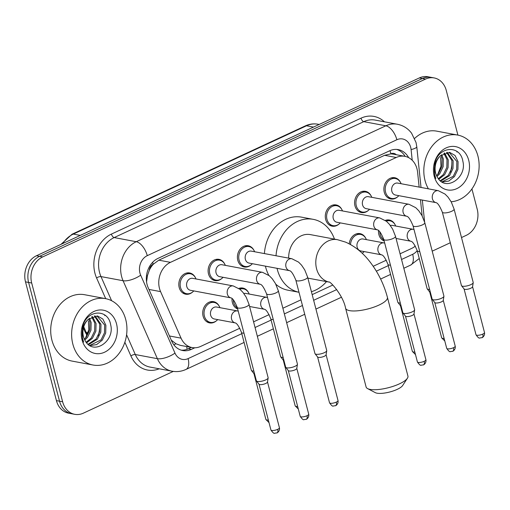 <?xml version="1.0" encoding="UTF-8"?>
<svg xmlns="http://www.w3.org/2000/svg" width="510" height="510" viewBox="0 0 510 510"><rect width="100%" height="100%" fill="white"/><g stroke="black" fill="none" stroke-linecap="round" stroke-linejoin="round"><path stroke-width="0.76" d="M362.852 252.794A10.806 8.778 -79.4 0 1 362.221 253.304M237.666 308.964A10.806 8.778 -79.4 0 1 232.388 302.602A10.806 8.778 -79.4 0 1 232.031 298.535M216.374 320.822A10.806 8.778 -79.4 0 1 209.565 322.9A10.806 8.778 -79.4 0 1 203.095 316.206A10.806 8.778 -79.4 0 1 205.071 305.579A10.806 8.778 -79.4 0 1 213.543 301.659A10.806 8.778 -79.4 0 1 219.141 306.057M384.145 240.937A10.806 8.778 -79.4 0 1 378.873 234.574A10.806 8.778 -79.4 0 1 378.509 230.507M221.773 278.517A10.806 8.778 -79.4 0 1 214.965 280.596A10.806 8.778 -79.4 0 1 208.494 273.902A10.806 8.778 -79.4 0 1 210.477 263.275A10.806 8.778 -79.4 0 1 218.943 259.354A10.806 8.778 -79.4 0 1 224.54 263.753M192.48 292.128A10.806 8.778 -79.4 0 1 185.672 294.206A10.806 8.778 -79.4 0 1 179.201 287.512A10.806 8.778 -79.4 0 1 181.177 276.879A10.806 8.778 -79.4 0 1 189.65 272.958A10.806 8.778 -79.4 0 1 195.247 277.357M338.959 224.094A10.806 8.778 -79.4 0 1 332.15 226.172A10.806 8.778 -79.4 0 1 325.68 219.485A10.806 8.778 -79.4 0 1 327.656 208.851A10.806 8.778 -79.4 0 1 336.128 204.931A10.806 8.778 -79.4 0 1 341.725 209.329M251.073 264.913A10.806 8.778 -79.4 0 1 244.264 266.991A10.806 8.778 -79.4 0 1 237.787 260.298A10.806 8.778 -79.4 0 1 239.77 249.664A10.806 8.778 -79.4 0 1 248.242 245.75A10.806 8.778 -79.4 0 1 253.833 250.149M368.252 210.49A10.806 8.778 -79.4 0 1 361.443 212.568A10.806 8.778 -79.4 0 1 354.973 205.874A10.806 8.778 -79.4 0 1 356.955 195.241A10.806 8.778 -79.4 0 1 365.428 191.326A10.806 8.778 -79.4 0 1 371.019 195.725M397.551 196.885A10.806 8.778 -79.4 0 1 390.743 198.964A10.806 8.778 -79.4 0 1 384.272 192.27A10.806 8.778 -79.4 0 1 386.248 181.636A10.806 8.778 -79.4 0 1 394.721 177.716A10.806 8.778 -79.4 0 1 400.318 182.121M419.15 187.106L417.601 172.246A20.266 16.454 100.6 0 0 416.995 168.874A20.266 16.454 100.6 0 0 404.857 156.328A20.266 16.454 100.6 0 0 396.244 157.494L170.461 262.35A20.266 16.454 100.6 0 0 160.573 291.612L181.056 338.149A20.266 16.454 100.6 0 0 192.098 347.559A20.266 16.454 100.6 0 0 200.717 346.392L239.84 328.223M149.315 270.274A20.266 16.454 -79.4 0 1 153.472 264.072L153.191 264.199A6.757 5.482 100.6 0 0 149.315 270.274L147.473 275.553L146.555 281.877M396.238 154.708A6.757 5.482 100.6 0 0 390.921 153.791L390.641 153.918A20.266 16.454 -79.4 0 1 393.236 154.148L404.857 156.328M171.258 340.106L175.937 343.765L180.425 345.372L192.098 347.559M390.641 153.918L384.597 155.308L158.814 260.17L153.472 264.072M422.14 215.883L420.463 199.722M400.063 253.808L411.576 248.459A20.266 16.454 100.6 0 0 415.331 246.069M253.585 321.835L269.133 314.613M282.878 308.231L300.964 299.829M312.171 294.627L332.845 285.026M373.205 266.284L386.319 260.189M349.235 243.85A10.806 8.778 -79.4 0 1 360.022 233.631A10.806 8.778 -79.4 0 1 365.619 238.03M238.827 288.43A10.806 8.778 -79.4 0 1 242.843 288.054A10.806 8.778 -79.4 0 1 248.434 292.453M385.305 220.403A10.806 8.778 -79.4 0 1 389.321 220.02A10.806 8.778 -79.4 0 1 394.918 224.425M408.637 157.641A20.266 16.454 100.6 0 0 398.272 149.628A20.266 16.454 100.6 0 0 389.659 150.794L158.049 258.36A20.266 16.454 100.6 0 0 148.155 287.621L171.711 341.139A20.266 16.454 100.6 0 0 182.758 350.542A20.266 16.454 100.6 0 0 191.371 349.382L194.807 347.782M396.71 149.43A20.266 16.454 -79.4 0 1 405.157 156.385M471.928 188.923L477.22 209.234A20.266 16.454 -79.4 0 1 466.236 235.352L461.505 237.552M173.285 371.407L83.379 413.157A20.266 16.454 -79.4 0 1 74.766 414.324A20.266 16.454 -79.4 0 1 62.634 401.778L31.696 283.024A20.266 16.454 -79.4 0 1 42.681 256.906L425.538 79.095A20.266 16.454 -79.4 0 1 434.15 77.928A20.266 16.454 -79.4 0 1 446.282 90.48L457.91 135.112M450.298 242.754L432.212 251.156M74.766 414.324L68.569 413.164A20.266 16.454 -79.4 0 1 56.431 400.618L25.5 281.858A20.266 16.454 -79.4 0 1 36.478 255.739L419.335 77.934L422.439 78.514A20.266 16.454 -79.4 0 1 431.052 77.348A20.266 16.454 -79.4 0 0 422.439 78.514L39.582 256.32L422.439 78.514L425.538 79.095M25.5 281.858L28.598 282.444A20.266 16.454 -79.4 0 1 39.582 256.32A20.266 16.454 -79.4 0 0 28.598 282.444L59.53 401.198L28.598 282.444L31.696 283.024M71.668 413.744A20.266 16.454 -79.4 0 1 59.53 401.198A20.266 16.454 -79.4 0 0 71.668 413.744M191.275 347.406L188.273 348.795A20.266 16.454 -79.4 0 1 181.222 350.166M98.175 335.714A27.017 21.943 100.6 0 0 99.66 323.78M450.362 172.144A27.017 21.943 100.6 0 0 451.847 160.216M419.335 77.934A20.266 16.454 -79.4 0 1 427.954 76.768L434.15 77.928M428.387 188.834A33.775 27.425 -79.4 0 1 425.034 180.546A33.775 27.425 -79.4 0 1 431.218 147.314A33.775 27.425 -79.4 0 1 457.687 135.067A33.775 27.425 -79.4 0 1 477.915 155.983A33.775 27.425 -79.4 0 1 451.165 201.769M414.624 138.433A33.775 27.425 -79.4 0 1 436.77 131.153L457.687 135.067M456.794 151.33A33.775 27.425 -79.4 0 1 456.992 152.063M441.87 181.904L453.237 176.339L456.673 169.212L456.845 161.479L449.138 152.318M442.074 182.025L448.774 181.069L454.467 176.568L457.903 169.441L458.076 161.715L455.054 155.48L449.756 152.413L440.551 155.684A15.268 12.399 -79.4 0 0 435.648 173.088A15.268 12.399 -79.4 0 0 437.395 177.219C445.485 192.417 467.173 177.646 462.876 161.358C460.275 144.279 438.313 146.268 434.718 163.5L434.673 175.274L435.82 178.538L434.794 175.006C433.443 166.662 435.361 160.223 440.551 155.684M440.238 180.706L448.315 175.415L451.758 168.287L451.924 160.561L446.575 152.388M440.697 181.088L449.546 175.644L452.982 168.523L453.154 160.79L447.225 152.305M438.364 178.685L443.394 174.49L446.836 167.369L447.009 159.636L443.866 153.274M438.829 179.271L444.624 174.726L448.067 167.599L448.239 159.866L444.561 152.962M436.547 175.631L438.479 173.572L441.915 166.445L442.087 158.718L440.933 155.308M436.987 176.517L439.709 173.802L443.145 166.674L443.317 158.948L441.698 154.657M468.709 160.255A22.019 17.882 -79.4 0 1 456.781 188.643A22.019 17.882 -79.4 0 1 434.233 176.269A22.019 17.882 -79.4 0 1 446.167 147.887A22.019 17.882 -79.4 0 1 468.709 160.255M440.589 157.431L440.978 166.171L437.707 174.484M407.42 378.222L402.67 385.509A14.86 4.348 165.4 0 1 397.169 389.385A14.86 4.348 165.4 0 1 375.29 392.643L367.595 388.601A21.618 6.324 -14.6 0 0 399.413 383.858A21.618 6.324 -14.6 0 0 407.42 378.222A21.618 6.324 -14.6 0 0 407.936 376.093L387.421 297.336A21.618 6.324 165.4 0 1 378.904 305.108A21.618 6.324 165.4 0 1 357.739 310.781A21.618 6.324 165.4 0 1 345.589 308.231L366.103 386.988A21.618 6.324 -14.6 0 0 367.595 388.601M307.874 278.122L329.09 282.094A21.618 17.55 100.6 0 1 316.57 268.789A21.618 17.55 100.6 0 1 328.281 240.93A21.618 17.55 100.6 0 1 337.473 239.687L310.354 234.606A21.618 17.55 100.6 0 0 288.673 258.13M275.853 284.274A37.147 30.166 -79.4 0 0 287.908 290.19L298.994 292.268A37.147 30.166 -79.4 0 1 277.287 269.356A37.147 30.166 -79.4 0 1 277.032 268.317M276.031 255.765A37.147 30.166 -79.4 0 1 313.21 219.338A37.147 30.166 -79.4 0 1 334.471 239.12M268.84 275.368A37.147 30.166 -79.4 0 1 265.665 267.183A37.147 30.166 -79.4 0 1 265.41 266.144M264.409 253.585A37.147 30.166 -79.4 0 1 301.588 217.158L313.21 219.338M326.508 281.616A37.147 30.166 -79.4 0 1 311.412 291.707M438.326 190.695L445.039 194.08L448.035 197.128L451.242 201.915L454.091 209.094A6.082 1.779 165.4 0 1 451.701 211.274A6.082 1.779 165.4 0 1 451.395 211.414A6.082 1.779 165.4 0 1 442.329 212.154C439.818 206.123 437.727 202.954 436.05 202.642L395.486 195.043A6.082 4.934 -79.4 0 1 391.846 191.275A6.082 4.934 -79.4 0 1 392.961 185.296A6.082 4.934 -79.4 0 1 397.723 183.09L438.326 190.695A6.082 4.934 -79.4 0 0 435.444 191.199A6.082 4.934 -79.4 0 0 432.448 198.881A6.082 4.934 -79.4 0 0 436.063 202.642L436.088 202.648M398.858 195.674A10.13 8.23 -79.4 0 1 391.642 198.447A10.13 8.23 -79.4 0 1 385.573 192.168A10.13 8.23 -79.4 0 1 387.428 182.204A10.13 8.23 -79.4 0 1 395.371 178.525A10.13 8.23 -79.4 0 1 401.096 183.721M454.091 209.094L473.21 282.47A6.082 1.779 165.4 0 1 473.216 282.699A6.082 1.779 165.4 0 1 470.813 284.656A6.082 1.779 165.4 0 1 462.564 286.212A6.082 1.779 165.4 0 1 461.55 285.74A6.082 1.779 165.4 0 1 461.442 285.536L442.329 212.154M472.547 286.645A4.392 1.288 165.4 0 1 472.56 286.811A4.392 1.288 165.4 0 1 470.819 288.22A4.392 1.288 165.4 0 1 464.865 289.349A4.392 1.288 165.4 0 1 464.125 289.004L461.55 285.74M409.033 204.3L415.739 207.685L418.742 210.732L421.948 215.52L424.798 222.698A6.082 1.779 165.4 0 1 422.401 224.884A6.082 1.779 165.4 0 1 422.095 225.018A6.082 1.779 165.4 0 1 413.03 225.764C410.524 219.727 408.433 216.559 406.757 216.246L366.193 208.647A6.082 4.934 -79.4 0 1 362.553 204.88A6.082 4.934 -79.4 0 1 363.662 198.9A6.082 4.934 -79.4 0 1 368.43 196.694L409.033 204.3A6.082 4.934 -79.4 0 0 406.151 204.803A6.082 4.934 -79.4 0 0 403.149 212.485A6.082 4.934 -79.4 0 0 406.763 216.246L406.789 216.253M369.559 209.278A10.13 8.23 -79.4 0 1 362.342 212.052A10.13 8.23 -79.4 0 1 356.28 205.779A10.13 8.23 -79.4 0 1 358.135 195.808A10.13 8.23 -79.4 0 1 366.078 192.136A10.13 8.23 -79.4 0 1 371.796 197.325M424.798 222.698L443.91 296.074A6.082 1.779 165.4 0 1 443.923 296.304A6.082 1.779 165.4 0 1 441.513 298.261A6.082 1.779 165.4 0 1 433.27 299.816A6.082 1.779 165.4 0 1 432.25 299.344A6.082 1.779 165.4 0 1 432.148 299.14L413.03 225.764M443.254 300.25A4.392 1.288 165.4 0 1 443.26 300.416A4.392 1.288 165.4 0 1 441.526 301.831A4.392 1.288 165.4 0 1 435.565 302.953A4.392 1.288 165.4 0 1 434.832 302.615L432.25 299.344M379.733 217.91L386.446 221.289L389.442 224.336L392.655 229.124L395.499 236.302A6.082 1.779 165.4 0 1 393.108 238.489A6.082 1.779 165.4 0 1 392.802 238.623A6.082 1.779 165.4 0 1 383.737 239.368C381.225 233.338 379.134 230.163 377.464 229.851L336.893 222.252A6.082 4.934 -79.4 0 1 333.253 218.49A6.082 4.934 -79.4 0 1 334.369 212.511A6.082 4.934 -79.4 0 1 339.131 210.305L379.733 217.91A6.082 4.934 -79.4 0 0 376.852 218.407A6.082 4.934 -79.4 0 0 373.856 226.096A6.082 4.934 -79.4 0 0 377.47 229.851L377.496 229.857M340.266 222.883A10.13 8.23 -79.4 0 1 333.049 225.656A10.13 8.23 -79.4 0 1 326.98 219.383A10.13 8.23 -79.4 0 1 328.835 209.412A10.13 8.23 -79.4 0 1 336.778 205.74A10.13 8.23 -79.4 0 1 342.503 210.936M395.499 236.302L414.617 309.678A6.082 1.779 165.4 0 1 414.624 309.914A6.082 1.779 165.4 0 1 412.22 311.865A6.082 1.779 165.4 0 1 403.971 313.42A6.082 1.779 165.4 0 1 402.957 312.949A6.082 1.779 165.4 0 1 402.849 312.745L383.737 239.368M413.961 313.854A4.392 1.288 165.4 0 1 413.967 314.026A4.392 1.288 165.4 0 1 412.227 315.435A4.392 1.288 165.4 0 1 406.272 316.557A4.392 1.288 165.4 0 1 405.539 316.219L402.957 312.949M291.847 258.723L298.56 262.108L301.557 265.155L304.763 269.943L307.613 277.121A6.082 1.779 165.4 0 1 305.216 279.308A6.082 1.779 165.4 0 1 304.91 279.442A6.082 1.779 165.4 0 1 295.851 280.181C293.339 274.151 291.248 270.982 289.572 270.67L249.007 263.071A6.082 4.934 -79.4 0 1 245.367 259.303A6.082 4.934 -79.4 0 1 246.477 253.323A6.082 4.934 -79.4 0 1 251.245 251.118L291.847 258.723A6.082 4.934 -79.4 0 0 288.966 259.227A6.082 4.934 -79.4 0 0 285.97 266.909A6.082 4.934 -79.4 0 0 289.578 270.67L289.61 270.676M252.373 263.702A10.13 8.23 -79.4 0 1 245.163 266.475A10.13 8.23 -79.4 0 1 239.094 260.202A10.13 8.23 -79.4 0 1 240.949 250.231A10.13 8.23 -79.4 0 1 248.893 246.559A10.13 8.23 -79.4 0 1 254.617 251.749M307.613 277.121L326.725 350.497A6.082 1.779 165.4 0 1 326.738 350.727A6.082 1.779 165.4 0 1 324.334 352.684A6.082 1.779 165.4 0 1 316.085 354.24A6.082 1.779 165.4 0 1 315.065 353.768A6.082 1.779 165.4 0 1 314.963 353.564L295.851 280.181M326.068 354.673A4.392 1.288 165.4 0 1 326.075 354.839A4.392 1.288 165.4 0 1 324.341 356.254A4.392 1.288 165.4 0 1 318.387 357.376A4.392 1.288 165.4 0 1 317.647 357.038L315.065 353.768M262.548 272.334L269.261 275.712L272.257 278.76L275.47 283.547L278.32 290.726A6.082 1.779 165.4 0 1 275.923 292.912A6.082 1.779 165.4 0 1 275.617 293.046A6.082 1.779 165.4 0 1 266.551 293.792C264.046 287.761 261.949 284.586 260.278 284.274L219.708 276.675A6.082 4.934 -79.4 0 1 216.068 272.914A6.082 4.934 -79.4 0 1 217.183 266.928A6.082 4.934 -79.4 0 1 221.946 264.728L262.548 272.334A6.082 4.934 -79.4 0 0 259.666 272.831A6.082 4.934 -79.4 0 0 256.67 280.519A6.082 4.934 -79.4 0 0 260.285 284.274L260.31 284.28M223.08 277.306A10.13 8.23 -79.4 0 1 215.864 280.079A10.13 8.23 -79.4 0 1 209.795 273.806A10.13 8.23 -79.4 0 1 211.656 263.836A10.13 8.23 -79.4 0 1 219.593 260.164A10.13 8.23 -79.4 0 1 225.318 265.359M278.32 290.726L297.432 364.102A6.082 1.779 165.4 0 1 297.438 364.338A6.082 1.779 165.4 0 1 295.035 366.288A6.082 1.779 165.4 0 1 286.792 367.844A6.082 1.779 165.4 0 1 285.772 367.372A6.082 1.779 165.4 0 1 285.664 367.168L266.551 293.792M296.775 368.277A4.392 1.288 165.4 0 1 296.782 368.45A4.392 1.288 165.4 0 1 295.041 369.858A4.392 1.288 165.4 0 1 289.087 370.98A4.392 1.288 165.4 0 1 288.354 370.642L285.772 367.372M186.775 286.518A6.082 4.934 -79.4 0 1 187.89 280.538A6.082 4.934 -79.4 0 1 192.652 278.332L233.255 285.938A6.082 4.934 -79.4 0 0 230.373 286.435A6.082 4.934 -79.4 0 0 227.377 294.123A6.082 4.934 -79.4 0 0 230.985 297.885L190.415 290.279A6.082 4.934 -79.4 0 1 186.775 286.518M193.787 290.91A10.13 8.23 -79.4 0 1 186.571 293.683A10.13 8.23 -79.4 0 1 180.502 287.41A10.13 8.23 -79.4 0 1 182.357 277.44A10.13 8.23 -79.4 0 1 190.3 273.768A10.13 8.23 -79.4 0 1 196.025 278.964M237.258 307.396A6.082 1.779 165.4 0 0 246.317 306.657A6.082 1.779 165.4 0 0 246.623 306.516A6.082 1.779 165.4 0 0 249.02 304.33L268.132 377.706A6.082 1.779 165.4 0 1 268.145 377.942A6.082 1.779 165.4 0 1 265.742 379.893A6.082 1.779 165.4 0 1 257.493 381.454A6.082 1.779 165.4 0 1 256.473 380.983A6.082 1.779 165.4 0 1 256.371 380.772L237.258 307.396C234.747 301.365 232.656 298.191 230.979 297.878L231.017 297.885M267.476 381.882A4.392 1.288 165.4 0 1 267.482 382.054A4.392 1.288 165.4 0 1 265.748 383.463A4.392 1.288 165.4 0 1 259.794 384.585A4.392 1.288 165.4 0 1 259.055 384.247L256.473 380.983M390.36 225.509A6.082 4.934 -79.4 0 1 392.324 225.394L413.247 229.315A6.082 4.934 -79.4 0 0 410.365 229.812A6.082 4.934 -79.4 0 0 407.369 237.501A6.082 4.934 -79.4 0 0 410.977 241.262L411.009 241.262M429.611 289.419A6.082 1.779 165.4 0 1 428.234 289.329A6.082 1.779 165.4 0 1 427.221 288.858A6.082 1.779 165.4 0 1 427.112 288.647L417.244 250.773C414.738 244.743 412.647 241.568 410.971 241.255L396.066 238.463M383.851 239.802A10.13 8.23 -79.4 0 1 380.173 234.472A10.13 8.23 -79.4 0 1 379.81 231.776M386.287 221.155A10.13 8.23 -79.4 0 1 389.971 220.83A10.13 8.23 -79.4 0 1 395.696 226.026M430.402 292.434A4.392 1.288 165.4 0 1 429.803 292.122L427.221 288.858M390.45 265.149A6.082 1.779 165.4 0 1 389.073 265.06A6.082 1.779 165.4 0 1 387.951 264.378C385.439 258.347 383.348 255.178 381.678 254.86L360.787 250.952A6.082 4.934 -79.4 0 1 357.147 247.184A6.082 4.934 -79.4 0 1 358.262 241.204A6.082 4.934 -79.4 0 1 363.031 238.999L383.947 242.919A6.082 4.934 -79.4 0 0 381.066 243.423A6.082 4.934 -79.4 0 0 378.069 251.105A6.082 4.934 -79.4 0 0 381.684 254.866L381.709 254.873M400.318 303.029A6.082 1.779 165.4 0 1 398.941 302.934A6.082 1.779 165.4 0 1 397.921 302.462A6.082 1.779 165.4 0 1 397.819 302.258L387.951 264.378M350.523 244.545A10.13 8.23 -79.4 0 1 360.672 234.441A10.13 8.23 -79.4 0 1 366.397 239.63M401.102 306.038A4.392 1.288 165.4 0 1 400.503 305.732L397.921 302.462M364.159 251.583A10.13 8.23 -79.4 0 1 362.183 253.266M243.876 293.537A6.082 4.934 -79.4 0 1 245.845 293.422L266.762 297.343A6.082 4.934 -79.4 0 0 263.887 297.84A6.082 4.934 -79.4 0 0 260.884 305.528A6.082 4.934 -79.4 0 0 264.499 309.289L264.524 309.296M283.133 357.446A6.082 1.779 165.4 0 1 281.756 357.357A6.082 1.779 165.4 0 1 280.736 356.885A6.082 1.779 165.4 0 1 280.634 356.681L270.765 318.801C268.26 312.77 266.169 309.602 264.492 309.283L249.588 306.497M237.373 307.836A10.13 8.23 -79.4 0 1 233.695 302.5A10.13 8.23 -79.4 0 1 233.325 299.803M239.808 289.189A10.13 8.23 -79.4 0 1 243.493 288.858A10.13 8.23 -79.4 0 1 249.212 294.053M283.917 360.462A4.392 1.288 165.4 0 1 283.318 360.156L280.736 356.885M243.971 333.177A6.082 1.779 165.4 0 1 242.594 333.087A6.082 1.779 165.4 0 1 241.472 332.405C238.96 326.374 236.869 323.206 235.193 322.894L214.308 318.979A6.082 4.934 -79.4 0 1 210.668 315.218A6.082 4.934 -79.4 0 1 211.784 309.232A6.082 4.934 -79.4 0 1 216.546 307.033L237.469 310.947A6.082 4.934 -79.4 0 0 234.587 311.451A6.082 4.934 -79.4 0 0 231.591 319.132A6.082 4.934 -79.4 0 0 235.206 322.894L235.231 322.9M253.84 371.057A6.082 1.779 165.4 0 1 252.463 370.961A6.082 1.779 165.4 0 1 251.443 370.489A6.082 1.779 165.4 0 1 251.334 370.286L241.472 332.405M217.681 319.611A10.13 8.23 -79.4 0 1 210.464 322.384A10.13 8.23 -79.4 0 1 204.395 316.111A10.13 8.23 -79.4 0 1 206.25 306.14A10.13 8.23 -79.4 0 1 214.194 302.468A10.13 8.23 -79.4 0 1 219.918 307.664M254.624 374.072A4.392 1.288 165.4 0 1 254.025 373.76L251.443 370.489M72.847 344.11A33.775 27.425 -79.4 0 1 79.031 310.883A33.775 27.425 -79.4 0 1 105.506 298.63A33.775 27.425 -79.4 0 1 125.728 319.547A33.775 27.425 -79.4 0 1 119.538 352.773A33.775 27.425 -79.4 0 1 93.069 365.026A33.775 27.425 -79.4 0 1 72.847 344.11M93.069 365.026L72.146 361.106A33.775 27.425 -79.4 0 1 51.924 340.189A33.775 27.425 -79.4 0 1 58.114 306.963A33.775 27.425 -79.4 0 1 84.584 294.716L105.506 298.63M104.607 314.893A33.775 27.425 -79.4 0 1 104.805 315.633M89.683 345.468L101.05 339.902L104.486 332.775L104.658 325.048L96.951 315.881M89.887 345.589L96.588 344.632L102.28 340.132L105.717 333.005L105.889 325.278L102.867 319.043L97.569 315.977L88.37 319.247A15.268 12.399 -79.4 0 0 83.461 336.651A15.268 12.399 -79.4 0 0 85.208 340.782C93.298 355.98 114.986 341.209 110.689 324.921C108.088 307.842 86.126 309.831 82.531 327.063L82.486 338.838L83.64 342.108L82.607 338.57C81.256 330.225 83.175 323.786 88.37 319.247M88.058 344.269L96.129 338.978L99.571 331.851L99.737 324.124L94.388 315.951M88.51 344.652L97.359 339.207L100.801 332.086L100.967 324.354L95.045 315.868M86.177 342.248L91.213 338.06L94.65 330.933L94.822 323.2L91.679 316.837M86.643 342.835L92.444 338.289L95.88 331.162L96.052 323.436L92.374 316.525M84.36 339.195L86.292 337.135L89.728 330.008L89.9 322.282L88.746 318.877M84.8 340.087L87.522 337.365L90.959 330.238L91.131 322.511L89.511 318.221M116.522 323.824A22.019 17.882 -79.4 0 1 104.595 352.206A22.019 17.882 -79.4 0 1 82.046 339.832A22.019 17.882 -79.4 0 1 93.98 311.451A22.019 17.882 -79.4 0 1 116.522 323.824M88.402 320.994L88.791 329.734L85.521 338.047M146.459 276.159A20.266 7.618 -23.8 0 0 147.473 275.553M390.921 153.791A20.266 10.232 -114.9 0 0 389.952 150.66M187.049 349.305A20.266 10.232 -114.9 0 0 186.673 346.539M173.891 344.868A20.266 7.618 -23.8 0 0 175.937 343.765M153.191 264.199A20.266 10.232 -114.9 0 0 152.637 262.293M384.597 155.308L396.244 157.494M169.441 335.975L181.056 338.149M148.958 289.438L160.573 291.612M158.814 260.17L170.461 262.35M412.214 160.267L411.098 149.577A13.509 10.971 100.6 0 0 410.69 147.333A13.509 10.971 100.6 0 0 396.863 139.74L147.262 255.663A13.509 10.971 100.6 0 0 139.944 273.073A13.509 10.971 100.6 0 0 140.671 275.17L174.981 353.118A13.509 10.971 100.6 0 0 188.088 358.613L241.797 333.667M174.981 353.118A13.509 5.074 -23.8 0 1 157.38 358.677L135.297 354.539A27.017 21.943 100.6 0 0 150.023 367.079L172.106 371.216A27.017 21.943 -79.4 0 1 157.38 358.677L123.069 280.723A27.017 21.943 -79.4 0 1 121.616 276.535A27.017 21.943 -79.4 0 1 136.259 241.708L385.86 125.791A27.017 21.943 -79.4 0 1 397.341 124.236L375.258 120.099A27.017 21.943 100.6 0 0 363.777 121.654L114.176 237.571A27.017 21.943 100.6 0 0 99.539 272.397A27.017 21.943 100.6 0 0 100.986 276.586L111.614 300.721M105.698 298.669L96.588 277.976A30.396 24.684 -79.4 0 1 111.422 234.084L361.023 118.167A3.379 1.702 -114.9 0 0 363.777 121.654L385.86 125.791A13.509 6.821 65.1 0 1 396.863 139.74M96.588 277.976A3.379 1.269 156.2 0 1 100.986 276.586L123.069 280.723A13.509 5.074 -23.8 0 0 140.671 275.17M361.023 118.167A30.396 24.684 -79.4 0 1 384.438 121.814M159.203 368.8A30.396 24.684 -79.4 0 1 130.898 355.929L124.867 342.223M42.681 256.906L36.478 255.739M62.634 401.778L56.431 400.618M147.262 255.663A13.509 6.821 65.1 0 0 136.259 241.708L114.176 237.571A3.379 1.702 -114.9 0 1 111.422 234.084M126.588 334.745L135.297 354.539A3.379 1.269 156.2 0 0 130.898 355.929M255.057 327.509L271.097 320.063M284.357 313.905L302.443 305.503M313.65 300.294L336.734 289.578M376.354 271.173L388.276 265.64M401.536 259.482L412.692 254.299A13.509 10.971 100.6 0 0 417.206 250.62M188.088 358.613A13.509 6.821 65.1 0 1 186.029 369.412L244.086 342.446M412.692 254.299A13.509 6.821 65.1 0 1 410.639 265.098L419.265 258.513M411.098 149.577A13.509 2.709 -5.9 0 0 416.785 146.727L421.024 187.457M188.273 348.795L191.371 349.382M87.006 335.414L84.966 331.653A6.757 2.537 -23.8 0 0 86.228 332.437A27.017 21.943 100.6 0 0 87.337 334.675M83.729 326.77L86.228 332.437L88.045 332.781M60.99 244.36L72.082 234.211A6.757 3.411 65.1 0 1 73.293 234.084A27.017 21.943 100.6 0 0 62.794 243.525M313.497 127.092L306.504 125.779A6.757 3.411 -114.9 0 0 305.286 125.906C309.43 124.007 313.663 123.445 317.985 124.223A27.017 21.943 100.6 0 0 306.504 125.779L73.293 234.084L80.293 235.397M476.002 334.732C477.851 337.429 479.107 338.512 479.77 337.99L482.103 337.607C481.357 338.213 485.201 336.409 484.5 332.52A4.392 1.288 165.4 0 1 482.772 334.101A4.392 1.288 165.4 0 1 478.469 335.255A4.392 1.288 165.4 0 1 476.002 334.732L464.075 288.94M482.103 337.607A4.392 2.218 -114.9 0 0 482.772 334.101M446.709 348.343C448.558 351.033 449.814 352.123 450.477 351.6L452.803 351.218C452.064 351.817 455.908 350.013 455.207 346.124A4.392 1.288 165.4 0 1 453.473 347.705A4.392 1.288 165.4 0 1 449.176 348.859A4.392 1.288 165.4 0 1 446.709 348.343L434.775 302.545M452.803 351.218A4.392 2.218 -114.9 0 0 453.473 347.705M417.409 361.947C419.265 364.644 420.52 365.727 421.177 365.205L423.51 364.822C422.764 365.421 426.609 363.617 425.907 359.735A4.392 1.288 165.4 0 1 424.18 361.309A4.392 1.288 165.4 0 1 419.877 362.463A4.392 1.288 165.4 0 1 417.409 361.947L405.482 316.149M423.51 364.822A4.392 2.218 -114.9 0 0 424.18 361.309M329.524 402.766C331.372 405.456 332.628 406.546 333.291 406.024L335.618 405.641C334.879 406.24 338.723 404.436 338.022 400.548A4.392 1.288 165.4 0 1 336.288 402.129A4.392 1.288 165.4 0 1 331.991 403.282A4.392 1.288 165.4 0 1 329.524 402.766L317.596 356.968M335.618 405.641A4.392 2.218 -114.9 0 0 336.288 402.129M300.224 416.37C302.079 419.067 303.335 420.151 303.992 419.628L306.325 419.245C305.579 419.845 309.43 418.041 308.722 414.158A4.392 1.288 165.4 0 1 306.994 415.733A4.392 1.288 165.4 0 1 302.691 416.887A4.392 1.288 165.4 0 1 300.224 416.37L288.297 370.572M306.325 419.245A4.392 2.218 -114.9 0 0 306.994 415.733M270.931 429.975C272.78 432.671 274.036 433.755 274.699 433.232L277.026 432.85C276.286 433.455 280.13 431.645 279.429 427.762A4.392 1.288 165.4 0 1 277.695 429.337A4.392 1.288 165.4 0 1 273.398 430.491A4.392 1.288 165.4 0 1 270.931 429.975L259.003 384.177M277.026 432.85A4.392 2.218 -114.9 0 0 277.695 429.337M419.749 251.545A6.082 1.779 165.4 0 1 418.372 251.449A6.082 1.779 165.4 0 1 417.244 250.773M444.108 338.372A4.392 1.288 165.4 0 1 441.673 337.849L429.745 292.051M414.815 351.976A4.392 1.288 165.4 0 1 412.38 351.46L400.446 305.662M273.271 319.572A6.082 1.779 165.4 0 1 271.887 319.483A6.082 1.779 165.4 0 1 270.765 318.801M297.63 406.4A4.392 1.288 165.4 0 1 295.194 405.877L283.267 360.085M268.337 420.004A4.392 1.288 165.4 0 1 265.895 419.488L253.967 373.69M416.785 146.727L416.02 142.475L411.57 133.186C407.898 128.392 403.155 125.409 397.341 124.236M172.106 371.216C176.906 372.07 181.541 371.471 186.029 369.412M257.346 336.288L273.385 328.842M286.645 322.683L304.731 314.281M315.939 309.079L341.407 297.253M380.626 279.04L390.564 274.418M403.824 268.26L410.639 265.098M424.626 222.079L422.337 200.073M84.966 331.653L83.385 328.058M72.082 234.211L305.286 125.906M317.985 124.223L319.183 124.446M337.473 239.687L345.563 242.123C354.992 246.273 363.235 252.998 370.298 262.299C378.28 272.773 383.985 284.452 387.421 297.336M328.95 282.03C329.791 280.761 343.23 295.258 345.589 308.231M395.371 178.525L391.597 177.818M391.642 198.447L387.861 197.74M472.56 286.811L473.216 282.699M484.5 332.52L472.572 286.722M366.078 192.136L362.298 191.428M362.342 212.052L358.568 211.344M443.26 300.416L443.923 296.304M455.207 346.124L443.273 300.333M336.778 205.74L333.005 205.033M333.049 225.656L329.269 224.948M413.967 314.026L414.624 309.914M425.907 359.735L413.98 313.937M248.893 246.559L245.112 245.852M245.163 266.475L241.383 265.767M326.075 354.839L326.738 350.727M338.022 400.548L326.094 354.756M219.593 260.164L215.819 259.456M215.864 280.079L212.09 279.372M296.782 368.45L297.438 364.338M308.722 414.158L296.794 368.36M249.02 304.33L246.171 297.158L242.964 292.37L239.968 289.317L233.255 285.938M190.3 273.768L186.52 273.06M186.571 293.683L182.79 292.976M267.482 382.054L268.145 377.942M279.429 427.762L267.501 381.964M413.999 229.481L413.247 229.315M389.971 220.83L386.191 220.122M383.985 240.325L382.462 240.044M441.673 337.849L444.79 340.986M384.706 243.085L383.947 242.919M360.672 234.441L356.898 233.733M412.38 351.46L415.497 354.59M267.52 297.508L266.762 297.343M243.493 288.858L239.713 288.156M237.507 308.359L235.983 308.072M295.194 405.877L298.312 409.014M238.227 311.119L237.469 310.947M214.194 302.468L210.42 301.761M210.464 322.384L206.69 321.676M265.895 419.488L269.012 422.624"/></g></svg>
